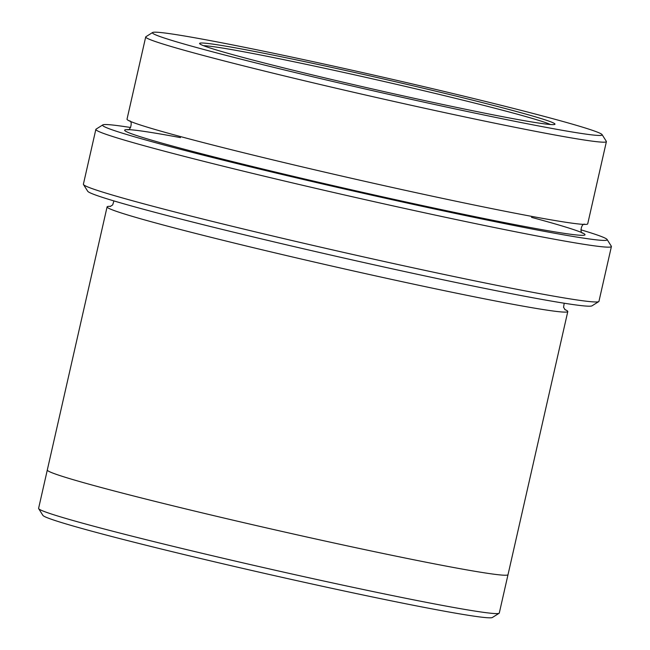 <?xml version="1.0" encoding="UTF-8"?>
<svg xmlns="http://www.w3.org/2000/svg" width="650" height="650" viewBox="0 0 650 650"><rect width="100%" height="100%" fill="white"/><g stroke="black" fill="none" stroke-linecap="round" stroke-linejoin="round"><path stroke-width="0.97" d="M409.053 97.175A182.227 6.102 12.8 0 0 554.848 124.361A182.227 6.102 12.8 0 0 378.641 77.862A182.227 6.102 12.8 0 0 199.639 43.664A182.227 6.102 12.8 0 0 409.053 97.175M417.479 100.726A230.596 7.719 12.8 0 0 602.087 134.615A230.596 7.719 12.8 0 0 378.999 76.286A230.596 7.719 12.8 0 0 152.612 32.5A230.596 7.719 12.8 0 0 417.479 100.726M611.406 246.529L598.951 301.34A264.347 8.848 -167.2 0 1 598.739 301.6L592.02 305.825A258.724 8.661 -167.2 0 1 338.008 256.709A258.724 8.661 -167.2 0 1 87.718 191.254L83.476 184.535A264.347 8.848 -167.2 0 1 83.395 184.21L95.851 129.399A264.347 8.848 12.8 0 0 399.701 207.35A264.347 8.848 12.8 0 0 611.406 246.529A264.347 8.848 12.8 0 0 611.325 246.204L607.092 239.484A258.724 8.661 12.8 0 0 580.881 229.816M606.393 141.627L587.714 223.852A236.218 7.914 -167.2 0 1 398.539 188.841A236.218 7.914 -167.2 0 1 127.018 119.186L145.697 36.961A236.218 7.914 12.8 0 0 417.219 106.616A236.218 7.914 12.8 0 0 606.393 141.627A236.218 7.914 12.8 0 0 606.32 141.343L602.087 134.615M152.612 32.5L145.884 36.733A236.218 7.914 12.8 0 0 145.697 36.961M130.601 127.514A258.724 8.661 12.8 0 0 102.789 124.906A258.724 8.661 12.8 0 0 399.969 201.451A258.724 8.661 12.8 0 0 607.092 239.484M507.999 574.722L499.289 613.039A236.218 7.914 -167.2 0 1 499.102 613.267L492.375 617.5A230.596 7.719 -167.2 0 1 265.988 573.714A230.596 7.719 -167.2 0 1 42.9 515.385L38.667 508.657A236.218 7.914 -167.2 0 1 38.594 508.373L47.296 470.056M598.739 301.6A264.347 8.848 -167.2 0 1 387.246 262.161A264.347 8.848 -167.2 0 1 83.476 184.535M102.789 124.906L96.062 129.139A264.347 8.848 12.8 0 0 95.851 129.399M499.102 613.267A236.218 7.914 -167.2 0 1 310.115 578.029A236.218 7.914 -167.2 0 1 38.667 508.657M110.719 206.334A236.226 7.914 12.8 0 0 107.088 206.887A236.226 7.914 12.8 0 0 378.609 276.543A236.226 7.914 12.8 0 0 567.791 311.553A236.226 7.914 12.8 0 0 564.753 309.489M107.088 206.887L47.304 469.999A236.226 7.914 12.8 0 0 318.833 539.663A236.226 7.914 12.8 0 0 508.016 574.673L567.791 311.553M550.444 124.516A179.977 6.029 12.8 0 0 378.129 80.129A179.977 6.029 12.8 0 0 203.548 45.703M180.497 137.613A236.218 7.914 12.8 0 0 154.871 141.115A236.218 7.914 12.8 0 0 396.045 199.802A236.218 7.914 12.8 0 0 531.513 217.36M129.618 120.859C132.811 121.258 130.618 130.788 127.595 129.756L127.611 129.756M582.619 233.139C579.451 232.724 581.596 223.21 584.642 224.234M113.921 200.923L112.686 204.921L110.167 206.497M565.191 309.879L563.574 307.296L564.208 303.225"/></g></svg>
